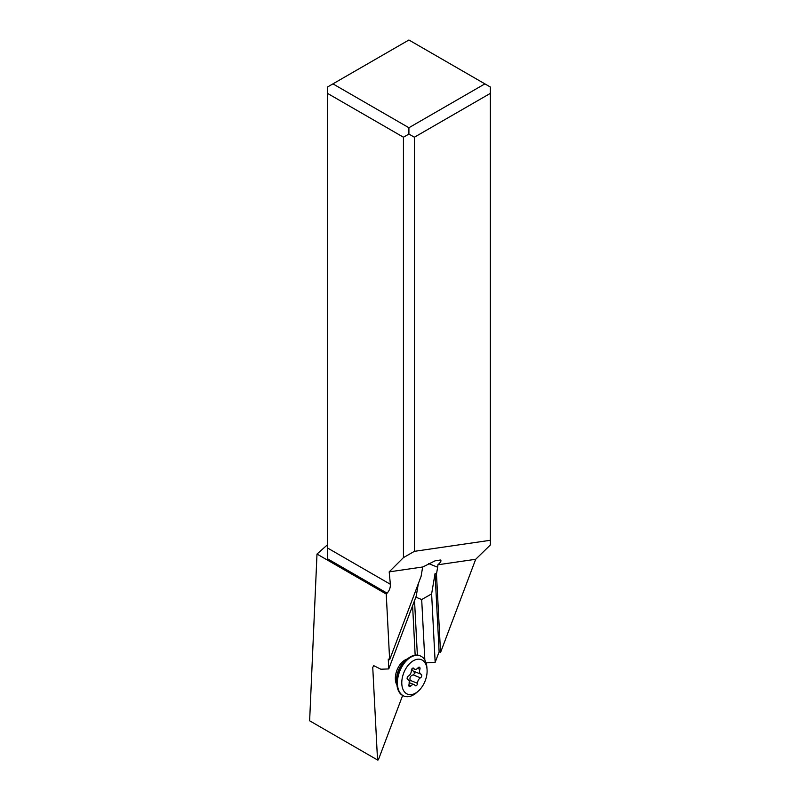 <?xml version="1.0" encoding="UTF-8"?>
<svg xmlns="http://www.w3.org/2000/svg" width="800" height="800" viewBox="0 0 800 800"><rect width="100%" height="100%" fill="white"/><g stroke="black" fill="none" stroke-linecap="round" stroke-linejoin="round"><path stroke-width="1.2" d="M327.46 544.79L317 554.06L309.63 720.79L377.54 760L378.35 759.88L402.63 695.49M412.6 605.71L415.16 655.16M317 554.06L386.24 594.03L389.64 659.74L388.26 659.06L388.77 668.92L380.87 669.23L373.73 665.66L372.75 667.49L377.54 760M327.46 558.75L327.46 547.95L327.46 558.75L387.09 593.17L386.24 594.03M415.82 597.18L421.69 599.55L431.62 593.89L435.06 573.53L436.48 574.1L437.64 567.22A11.62 7.14 111.9 0 0 437.87 564.78C440.78 562.23 441.63 560.64 440.42 560.01L435.11 560.81L422.86 566.97L389.19 571.87L390.36 584.27C390.51 587.64 389.42 590.6 387.09 593.17M389.19 571.87L403.44 557.62L403.44 137.22L327.46 93.35L327.46 547.95L390.36 584.27M327.46 93.35L327.46 87.03L408.91 40L490.37 87.03L490.37 540.28L414.39 551.34L403.44 557.62M490.37 540.28L490.37 544.96L475.69 559.28L440.54 652.5L439.12 651.82L435.16 662.32L426.06 662.88M417.36 655.11L414.53 600.6M422.86 566.97A11.62 7.14 111.9 0 0 422.26 569.42L421.1 576.3L389.64 659.74M475.69 559.28L437.87 564.78M440.54 652.5L436.48 574.1M435.06 573.53L439.12 651.82M435.16 662.32L431.62 593.89M421.69 599.55L424.83 660.04M414.39 551.34L414.39 137.22L408.91 134.06L403.44 137.22M408.91 134.06L408.91 127.73L332.93 83.87M408.91 127.73L484.9 83.87M490.37 93.35L414.39 137.22M418.35 583.59L416.24 596.08L388.77 668.92M403.8 696.01A21.68 13.32 -68.1 0 1 403.52 695.91A21.68 13.32 -68.1 0 1 396.91 684.54A21.68 13.32 -68.1 0 1 407.07 659.29A21.68 13.32 -68.1 0 1 415.1 655.17A21.68 13.32 -68.1 0 1 419.71 655.67A21.68 13.32 -68.1 0 1 419.99 655.79M418.34 691.07L416.72 692.51A21.68 13.32 -68.1 0 1 408.69 696.64A21.68 13.32 -68.1 0 1 404.08 696.13A21.68 13.32 -68.1 0 1 398.62 674.53A21.68 13.32 -68.1 0 1 415.67 655.4A21.68 13.32 -68.1 0 1 420.27 655.9A21.68 13.32 -68.1 0 1 426.88 667.26L427.05 669.43A18.59 11.42 -68.1 0 1 418.34 691.07A18.59 11.42 -68.1 0 1 411.45 694.6A18.59 11.42 -68.1 0 1 402.14 678.68A18.59 11.42 -68.1 0 1 417.44 659.25A18.59 11.42 -68.1 0 1 427.05 669.43M408.41 676.03A1.97 1.21 111.9 0 0 407.17 677.91A1.97 1.21 111.9 0 0 407.72 679.61A1.97 1.21 111.9 0 0 407.8 679.63A4.52 2.78 -68.1 0 1 407.97 679.69A4.52 2.78 -68.1 0 1 409 684.53A1.97 1.21 111.9 0 0 409.46 686.63A1.97 1.21 111.9 0 0 409.87 686.68A1.97 1.21 111.9 0 0 410.87 686.02A4.52 2.78 -68.1 0 1 414.12 684.61A4.52 2.78 -68.1 0 1 415.04 685.42A1.97 1.21 111.9 0 0 415.44 685.78A1.97 1.21 111.9 0 0 415.86 685.82A1.97 1.21 111.9 0 0 417.52 683.31A4.52 2.78 -68.1 0 1 420.48 677.82A1.97 1.21 111.9 0 0 421.72 675.95A1.97 1.21 111.9 0 0 421.17 674.25A1.97 1.21 111.9 0 0 421.09 674.22A4.52 2.78 -68.1 0 1 420.92 674.17A4.52 2.78 -68.1 0 1 419.89 669.33A1.97 1.21 111.9 0 0 419.44 667.23A1.97 1.21 111.9 0 0 418.02 667.84A4.52 2.78 -68.1 0 1 415.73 669.35A4.52 2.78 -68.1 0 1 414.77 669.25A4.52 2.78 -68.1 0 1 413.85 668.44A1.97 1.21 111.9 0 0 413.45 668.08A1.97 1.21 111.9 0 0 412.07 668.65A1.97 1.21 111.9 0 0 411.37 670.54A4.52 2.78 -68.1 0 1 408.41 676.03M411.68 669.25L414.93 673.15L413.18 674.88C410.45 675.67 409.46 677.5 410.21 680.37L408.97 683.05M437.64 567.22L428.66 563.61M396.95 685.05A15.49 9.52 -68.1 0 1 397.07 669.94A15.49 9.52 -68.1 0 1 407.46 658.95M396.91 684.54L396.64 681.01A16.62 10.21 -68.1 0 1 404.42 661.65L407.07 659.29M412.91 668.06L413.85 668.44M417.53 668.38L419.89 669.33M413.18 674.88L420.48 677.82M410.21 680.37L417.52 683.31M408.86 685.21L410.87 686.02M403.52 695.91L404.08 696.13M419.71 655.67L420.27 655.9M414.77 669.25L412.43 668.31M420.92 674.17L413.52 671.19M414.12 684.61L409.36 682.69"/></g></svg>
